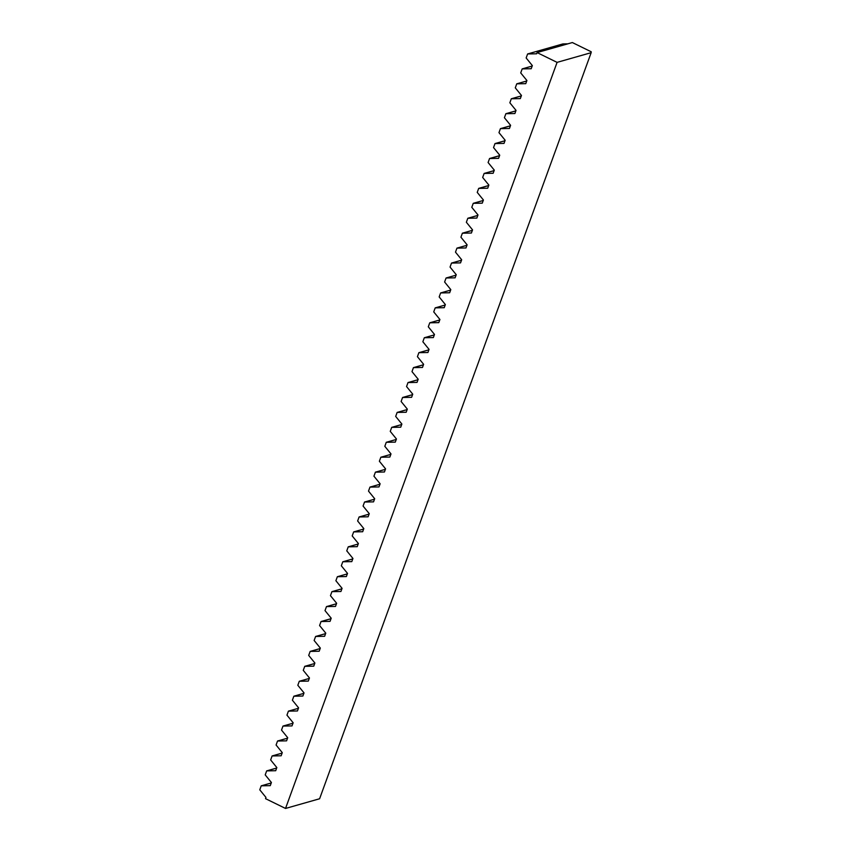 <?xml version="1.0" encoding="UTF-8"?>
<svg xmlns="http://www.w3.org/2000/svg" width="851" height="851" viewBox="0 0 851 851"><rect width="100%" height="100%" fill="white"/><g stroke="black" fill="none" stroke-linecap="round" stroke-linejoin="round"><path stroke-width="1.28" d="M285.532 808.45L557.086 62.368L591.158 52.677L319.604 798.759L285.532 808.45L265.533 798.663L265.969 797.44L259.778 789.824L261.236 785.824L270.267 785.654L271.405 782.505L265.214 774.889L266.671 770.889L275.703 770.719L276.841 767.57L270.65 759.954L272.107 755.954L281.138 755.784L282.277 752.635L276.086 745.019L277.543 741.019L286.574 740.849L287.712 737.7L281.521 730.084L282.979 726.073L292.01 725.903L293.148 722.765L286.957 715.148L288.415 711.138L297.446 710.968L298.584 707.83L292.393 700.213L293.85 696.203L302.882 696.033L304.02 692.895L297.829 685.278L299.286 681.268L308.317 681.098L309.456 677.96L303.264 670.343L304.732 666.333L313.753 666.163L314.891 663.025L308.7 655.408L310.168 651.398L319.189 651.228L320.327 648.09L314.136 640.473L315.604 636.463L324.625 636.293L325.773 633.155L319.582 625.538L321.04 621.528L330.06 621.358L331.209 618.22L325.018 610.603L326.476 606.593L335.496 606.423L336.645 603.274L330.454 595.657L331.911 591.658L340.932 591.488L342.081 588.339L335.89 580.722L337.347 576.723L346.368 576.553L347.516 573.404L341.325 565.787L342.783 561.788L351.803 561.617L352.952 558.469L346.761 550.852L348.219 546.842L357.239 546.672L358.388 543.534L352.197 535.917L353.654 531.907L362.675 531.737L363.824 528.599L357.633 520.982L359.09 516.972L368.111 516.802L369.26 513.664L363.069 506.047L364.526 502.037L373.546 501.867L374.695 498.729L368.504 491.112L369.962 487.102L378.982 486.932L380.131 483.793L373.94 476.177L375.397 472.167L384.429 471.997L385.567 468.858L379.376 461.242L380.833 457.232L389.864 457.061L391.003 453.923L384.812 446.307L386.269 442.297L395.3 442.126L396.438 438.988L390.247 431.372L391.705 427.362L400.736 427.191L401.874 424.043L395.683 416.426L397.14 412.427L406.172 412.256L407.31 409.108L401.119 401.491L402.576 397.491L411.607 397.321L412.746 394.173L406.555 386.556L408.012 382.556L417.043 382.386L418.181 379.238L411.99 371.621L413.448 367.621L422.479 367.451L423.617 364.302L417.426 356.686L418.883 352.676L427.915 352.505L429.053 349.367L422.862 341.751L424.319 337.741L433.35 337.57L434.489 334.432L428.298 326.816L429.766 322.806L438.786 322.635L439.924 319.497L433.733 311.881L435.201 307.871L444.222 307.7L445.36 304.562L439.169 296.946L440.637 292.935L449.658 292.765L450.807 289.627L444.616 282.011L446.073 278L455.094 277.83L456.242 274.692L450.051 267.076L451.509 263.065L460.529 262.895L461.678 259.757L455.487 252.141L456.944 248.13L465.965 247.96L467.114 244.811L460.923 237.206L462.38 233.195L471.401 233.025L472.55 229.876L466.359 222.26L467.816 218.26L476.837 218.09L477.985 214.941L471.794 207.325L473.252 203.325L482.272 203.155L483.421 200.006L477.23 192.39L478.688 188.39L487.708 188.22L488.857 185.071L482.666 177.455L484.123 173.444L493.144 173.274L494.293 170.136L488.102 162.52L489.559 158.509L498.58 158.339L499.728 155.201L493.537 147.585L494.995 143.574L504.015 143.404L505.164 140.266L498.973 132.65L500.431 128.639L509.462 128.469L510.6 125.331L504.409 117.715L505.866 113.704L514.898 113.534L516.036 110.396L509.845 102.78L511.302 98.769L520.333 98.599L521.472 95.461L515.28 87.844L516.738 83.834L525.769 83.664L526.907 80.526L520.716 72.909L522.174 68.899L532.173 66.059M516.738 83.834L526.737 80.994M511.302 98.769L521.301 95.929M505.866 113.704L515.866 110.864M500.431 128.639L510.43 125.799M494.995 143.574L504.994 140.734M489.559 158.509L499.558 155.669M484.123 173.444L494.123 170.604M478.688 188.39L488.687 185.539M473.252 203.325L483.251 200.474M467.816 218.26L477.815 215.409M462.38 233.195L472.379 230.344M456.944 248.13L466.944 245.29M451.509 263.065L461.508 260.225M446.073 278L456.072 275.16M440.637 292.935L450.636 290.095M435.201 307.871L445.19 305.03M429.766 322.806L439.754 319.965M424.319 337.741L434.318 334.9M418.883 352.676L428.883 349.835M413.448 367.621L423.447 364.771M408.012 382.556L418.011 379.706M402.576 397.491L412.575 394.641M397.14 412.427L407.14 409.576M391.705 427.362L401.704 424.521M386.269 442.297L396.268 439.456M380.833 457.232L390.832 454.391M375.397 472.167L385.397 469.326M369.962 487.102L379.961 484.262M364.526 502.037L374.525 499.197M359.09 516.972L369.089 514.132M353.654 531.907L363.654 529.067M348.219 546.842L358.218 544.002M342.783 561.788L352.782 558.937M337.347 576.723L347.346 573.872M331.911 591.658L341.911 588.807M326.476 606.593L336.475 603.742M321.04 621.528L331.039 618.688M315.604 636.463L325.603 633.623M310.168 651.398L320.157 648.558M304.732 666.333L314.721 663.493M299.286 681.268L309.285 678.428M293.85 696.203L303.85 693.363M288.415 711.138L298.414 708.298M282.979 726.073L292.978 723.233M277.543 741.019L287.542 738.168M272.107 755.954L282.106 753.103M266.671 770.889L276.671 768.038M261.236 785.824L271.235 782.973M591.158 52.677L591.222 51.783L572.34 42.55L537.077 52.581L536.641 53.794L527.609 53.964L562.873 43.933L567.808 43.837M522.174 68.899L531.205 68.729L532.343 65.591L526.152 57.974L527.609 53.964M537.077 52.581L557.086 62.368"/></g></svg>
